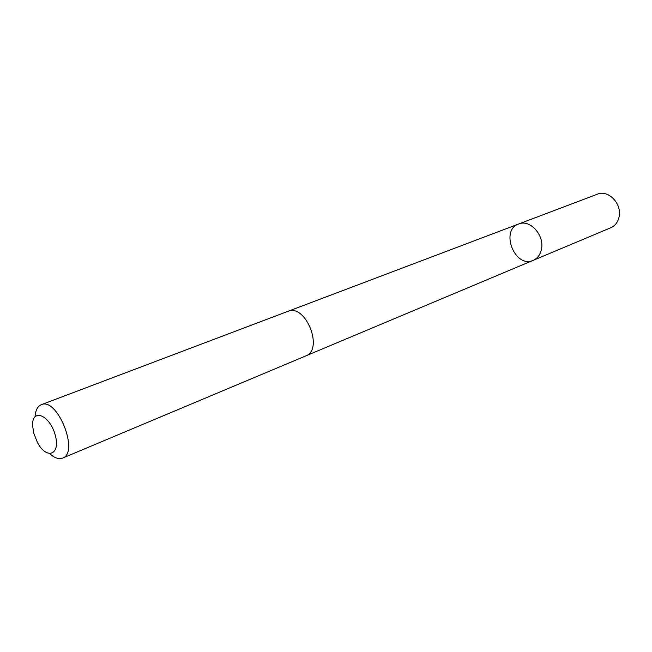 <?xml version="1.0" encoding="UTF-8"?>
<svg xmlns="http://www.w3.org/2000/svg" width="652" height="652" viewBox="0 0 652 652"><rect width="100%" height="100%" fill="white"/><g stroke="black" fill="none" stroke-linecap="round" stroke-linejoin="round"><path stroke-width="0.98" d="M541.47 249.097C540.337 254.622 537.59 258.363 533.23 260.335C515.039 268.868 499.652 230.319 518.715 223.978C529.84 218.982 544.591 235.103 541.47 249.097C540.337 254.622 537.59 258.363 533.23 260.335L610.81 227.735C615.097 225.812 617.835 222.267 619.041 217.108C622.35 204.027 608.34 189.333 597.411 194.182L518.715 223.978C529.84 218.982 544.591 235.103 541.47 249.097M49.902 453.776C54.621 458.054 58.843 459.497 62.584 458.103L305.633 355.976C324.142 349.635 305.609 303.221 287.834 311.371L41.263 404.713C37.596 406.269 35.526 410.23 35.053 416.579M62.584 458.103C79.593 452.716 57.311 396.897 41.263 404.713M32.6 425.593L33.733 433.172L37.514 442.651C46.936 460.393 60.986 454.648 55.127 434.705C49.593 414.713 31.834 407.956 32.6 425.593M306.024 355.796L533.23 260.335M288.233 311.232L518.715 223.978"/></g></svg>
